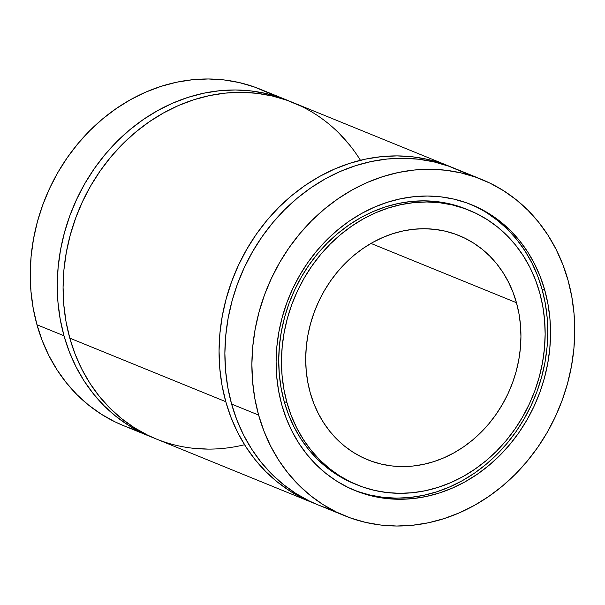 <?xml version="1.0" encoding="UTF-8"?>
<svg xmlns="http://www.w3.org/2000/svg" width="605" height="605" viewBox="0 0 605 605"><rect width="100%" height="100%" fill="white"/><g stroke="black" fill="none" stroke-linecap="round" stroke-linejoin="round"><path stroke-width="0.91" d="M357.426 491.396L370.079 495.079L383.124 497.34L396.434 498.149L409.88 497.492L423.334 495.389L436.666 491.842L449.742 486.904L462.447 480.612L474.645 473.027L486.231 464.224L497.083 454.287L507.103 443.314L516.194 431.41L524.27 418.683L531.25 405.267L537.066 391.284L541.664 376.862L544.999 362.161L547.041 347.3L547.767 332.432L547.17 317.701L545.256 303.249L542.05 289.213A154.335 134.166 112.2 0 1 500.683 450.566A154.335 134.166 112.2 0 1 353.698 490.005A154.335 134.166 112.2 0 0 500.683 450.566A154.335 134.166 112.2 0 0 542.05 289.213L544.818 290.347A154.335 134.166 -67.8 0 1 502.876 452.306A154.335 134.166 -67.8 0 1 355.082 490.579A154.335 134.166 -67.8 0 1 281.817 404.957L278.61 390.921L276.697 376.469L276.099 361.737L276.825 346.869L278.867 332.016L282.202 317.307L286.8 302.893L292.616 288.903L299.596 275.487L307.673 262.767L316.763 250.856L326.783 239.882L337.635 229.945L349.221 221.143L361.419 213.557L374.124 207.265L387.2 202.327L400.533 198.788L413.986 196.678L427.433 196.028L440.742 196.829L453.788 199.09L466.44 202.781L478.585 207.863L490.103 214.291L500.88 222.012L510.817 230.936L519.808 240.987L527.779 252.058L534.646 264.06L540.341 276.863L544.818 290.347L548.024 304.383L549.937 318.835L550.535 333.559L549.809 348.427L547.767 363.287L544.432 377.996L539.834 392.411L534.018 406.394L527.038 419.81L518.969 432.537L509.871 444.441L499.851 455.414L488.999 465.351L477.413 474.154L465.215 481.739L452.517 488.031L439.434 492.977L426.109 496.516L412.655 498.626L399.209 499.276L385.899 498.467L372.854 496.213L360.194 492.523L348.049 487.433L336.531 481.005L325.755 473.291L315.825 464.368L306.826 454.317L298.855 443.238L291.988 431.244L286.294 418.441L281.817 404.957A154.335 134.166 -67.8 0 1 323.758 242.991A154.335 134.166 -67.8 0 1 471.552 204.724A154.335 134.166 -67.8 0 1 544.818 290.347A154.335 134.166 -67.8 0 1 452.517 488.031A154.335 134.166 -67.8 0 1 281.817 404.957A154.335 134.166 -67.8 0 1 374.124 207.265A154.335 134.166 -67.8 0 1 544.818 290.347L542.05 289.213L537.573 275.729L531.878 262.925L525.011 250.931L517.041 239.852L508.041 229.809L498.112 220.878L487.335 213.164M469.268 210.328L466.493 209.201A148.286 128.903 112.2 0 0 324.499 245.97A148.286 128.903 112.2 0 0 284.206 401.576L286.974 402.711A148.286 128.903 -67.8 0 1 327.275 247.097A148.286 128.903 -67.8 0 1 469.268 210.328A148.286 128.903 -67.8 0 1 539.66 292.593L535.364 279.639L529.889 267.334L523.287 255.809L515.634 245.169L506.99 235.511L497.446 226.935L487.093 219.524L476.029 213.346L464.36 208.46L452.2 204.913L439.661 202.743L426.873 201.972L413.956 202.599L401.032 204.626L388.228 208.029L375.66 212.771L363.454 218.821L351.732 226.104L340.607 234.566L330.179 244.11L320.552 254.652L311.817 266.094L304.058 278.315L297.35 291.209L291.761 304.648L287.345 318.495L284.138 332.629L282.18 346.899L281.484 361.185L282.059 375.334L283.889 389.227L286.974 402.711L291.277 415.665L296.752 427.962L303.347 439.487L311 450.135L319.644 459.785L329.188 468.361L339.541 475.78L350.605 481.958L362.274 486.844L374.435 490.383L386.973 492.553L399.761 493.332L412.678 492.704L425.602 490.678L438.413 487.275L450.975 482.525L463.18 476.483L474.902 469.193L486.027 460.738L496.463 451.186L506.09 440.644L514.825 429.21L522.576 416.981L529.284 404.087L534.873 390.656L539.289 376.802L542.496 362.675L544.455 348.397L545.15 334.111L544.583 319.962L542.745 306.077L539.66 292.593A148.286 128.903 112.2 0 1 499.367 448.207A148.286 128.903 112.2 0 1 357.366 484.976A148.286 128.903 112.2 0 1 286.974 402.711A148.286 128.903 -67.8 0 1 375.66 212.771A148.286 128.903 -67.8 0 1 539.66 292.593A148.286 128.903 112.2 0 1 450.975 482.525A148.286 128.903 112.2 0 1 286.974 402.711L284.206 401.576A148.286 128.903 112.2 0 0 354.598 483.841L357.366 484.976M516.458 302.704A121.045 105.225 -67.8 0 1 483.561 429.731A121.045 105.225 -67.8 0 1 367.643 459.747A121.045 105.225 -67.8 0 1 310.184 392.592A121.045 105.225 -67.8 0 1 343.08 265.565A121.045 105.225 -67.8 0 1 458.991 235.549A121.045 105.225 -67.8 0 1 516.458 302.704L518.969 313.715L520.474 325.051L520.935 336.599L520.368 348.261L518.772 359.914L516.156 371.447L512.548 382.753L507.988 393.726L502.513 404.246L496.176 414.228L489.052 423.568L481.187 432.174L472.679 439.964L463.589 446.868L454.022 452.82L444.062 457.751L433.8 461.63L423.349 464.406L412.799 466.062L402.249 466.576L391.813 465.941L381.581 464.171L371.651 461.275L362.123 457.289L353.093 452.245L344.638 446.195L336.849 439.192L329.793 431.312L323.546 422.623L318.162 413.215L313.692 403.172L310.184 392.592L307.665 381.589L306.168 370.252L305.699 358.697L306.266 347.043L307.869 335.389L310.486 323.849L314.093 312.543L318.654 301.577L324.129 291.05L330.459 281.075L337.59 271.736L345.447 263.13L353.963 255.333L363.045 248.428L372.612 242.484L382.579 237.546L392.834 233.674L403.285 230.891L413.843 229.242L424.385 228.728L434.829 229.363L445.061 231.133L454.983 234.029L464.511 238.015L473.541 243.059L481.996 249.109L489.785 256.112L496.841 263.992L503.088 272.681L508.48 282.089L512.949 292.132L516.458 302.704A121.045 105.225 -67.8 0 1 444.062 457.751A121.045 105.225 -67.8 0 1 310.184 392.592A121.045 105.225 -67.8 0 1 382.579 237.546A121.045 105.225 -67.8 0 1 516.458 302.704L370.956 243.422M287.201 100.203L260.188 89.2A181.568 157.844 112.2 0 0 86.318 134.219A181.568 157.844 112.2 0 0 36.973 324.772L63.986 335.775A181.568 157.844 -67.8 0 1 113.332 145.23A181.568 157.844 -67.8 0 1 287.201 100.203A181.568 157.844 -67.8 0 1 290.098 101.421L281.196 97.919L266.306 93.578L250.954 90.924L235.292 89.971L219.479 90.742L203.651 93.223L187.966 97.39L172.584 103.198L157.64 110.602L143.287 119.525L129.659 129.886L116.886 141.57L105.096 154.479L94.403 168.493L84.904 183.459L76.691 199.242L69.847 215.698L64.44 232.66L60.515 249.963L58.118 267.44L57.263 284.932L57.967 302.258L60.213 319.259L63.986 335.775L69.25 351.641L75.958 366.698L84.034 380.81L93.412 393.847L103.992 405.668L115.676 416.164L128.358 425.247L141.903 432.809L153.103 437.657A181.568 157.844 112.2 0 1 150.184 436.507A181.568 157.844 112.2 0 1 63.986 335.775A181.568 157.844 -67.8 0 1 114.557 143.952A181.568 157.844 -67.8 0 1 290.098 101.421M449.001 166.125L293.024 102.578A181.568 157.844 112.2 0 0 119.147 147.597A181.568 157.844 112.2 0 0 69.802 338.142L225.778 401.69A181.568 157.844 -67.8 0 1 275.124 211.145A181.568 157.844 -67.8 0 1 449.001 166.125A181.568 157.844 -67.8 0 1 451.89 167.343L442.989 163.834L428.098 159.493L412.746 156.839L397.092 155.893L381.271 156.657L365.443 159.138L349.766 163.305L334.376 169.12L319.432 176.524L305.079 185.448L291.451 195.801L278.686 207.492L266.896 220.401L256.195 234.407L246.696 249.381L238.491 265.164L231.647 281.62L226.24 298.575L222.315 315.878L219.91 333.363L219.055 350.847L219.759 368.18L222.005 385.181L225.778 401.69L231.049 417.556L237.75 432.62L245.827 446.732L255.204 459.762L265.784 471.582L277.476 482.087L290.15 491.162L303.702 498.732L314.902 503.579A181.568 157.844 112.2 0 1 311.976 502.422A181.568 157.844 112.2 0 1 225.778 401.69A181.568 157.844 -67.8 0 1 276.349 209.867A181.568 157.844 -67.8 0 1 451.89 167.343M481.83 179.496L454.816 168.493A181.568 157.844 112.2 0 0 280.947 213.52A181.568 157.844 112.2 0 0 231.602 404.064L258.615 415.068A181.568 157.844 -67.8 0 1 307.96 224.523A181.568 157.844 -67.8 0 1 481.83 179.496A181.568 157.844 -67.8 0 1 568.027 280.228L562.763 264.37L556.055 249.305L547.979 235.194L538.601 222.164L528.021 210.336L516.33 199.839L503.655 190.764L490.103 183.194L475.817 177.212L460.927 172.871L445.583 170.217L429.921 169.264L414.1 170.035L398.272 172.516L382.594 176.683L367.205 182.498L352.261 189.894L337.908 198.818L324.28 209.179L311.514 220.863L299.725 233.78L289.024 247.785L279.525 262.751L271.32 278.542L264.476 294.99L259.069 311.953L255.144 329.256L252.739 346.733L251.884 364.225L252.588 381.551L254.834 398.559L258.615 415.068L263.878 430.934L270.579 445.991L278.655 460.11L288.033 473.14L298.613 484.96L310.304 495.465L322.979 504.54L336.531 512.102L350.817 518.084L365.707 522.425L381.059 525.087L396.714 526.032L412.534 525.261L428.363 522.788L444.047 518.621L459.429 512.806L474.373 505.402L488.727 496.478L502.354 486.125L515.127 474.433L526.917 461.524L537.611 447.518L547.109 432.545L555.322 416.762L562.158 400.306L567.573 383.351L571.491 366.048L573.895 348.563L574.75 331.079L574.047 313.745L571.801 296.745L568.027 280.228A181.568 157.844 112.2 0 1 518.682 470.781A181.568 157.844 112.2 0 1 344.812 515.8A181.568 157.844 112.2 0 1 258.615 415.068A181.568 157.844 -67.8 0 1 367.205 182.498A181.568 157.844 -67.8 0 1 568.027 280.228A181.568 157.844 112.2 0 1 459.429 512.806A181.568 157.844 112.2 0 1 258.615 415.068L231.602 404.064A181.568 157.844 112.2 0 0 317.799 504.797L344.812 515.8M317.965 504.865L309.518 501.099L295.974 493.536L283.291 484.454L271.607 473.957L261.02 462.137L251.65 449.099L243.565 434.987L236.865 419.93L231.602 404.064L227.828 387.548L225.574 370.547L224.879 353.222L225.733 335.73L228.13 318.253L232.055 300.95L237.463 283.987L244.307 267.531L252.519 251.748L262.018 236.782L272.711 222.769L284.501 209.859L297.274 198.168L310.902 187.815L325.256 178.891L340.191 171.487L355.581 165.679L371.258 161.512L387.087 159.032L402.907 158.26L418.569 159.213L433.914 161.868L448.804 166.209L463.097 172.191M156.173 438.943L147.726 435.184L134.174 427.614L121.499 418.539L109.807 408.035L99.228 396.214L89.85 383.184L81.773 369.073L75.073 354.008L69.802 338.142A181.568 157.844 112.2 0 0 155.999 438.875L311.976 502.422M360.444 160.28A181.568 157.844 112.2 0 0 157.255 116.599A181.568 157.844 112.2 0 0 69.802 338.142L225.778 401.69A181.568 157.844 112.2 0 0 314.902 503.579M225.778 401.69L69.802 338.142L66.028 321.633L63.782 304.633L63.079 287.299L63.933 269.807L66.338 252.33L70.263 235.027L75.67 218.065L82.514 201.616L90.72 185.826L100.218 170.86L110.919 156.854L122.709 143.945L135.475 132.253L149.102 121.9L163.456 112.976L178.399 105.572L193.789 99.757L209.466 95.59L225.294 93.109L241.115 92.346L256.77 93.291L272.121 95.945L287.012 100.286L301.298 106.268M339.216 133.418L349.796 145.238M207.908 449.107L192.254 448.161M123.344 425.572L114.897 421.806L101.345 414.236L88.67 405.161L76.979 394.664L66.399 382.836L57.021 369.806L48.944 355.695L42.237 340.63L36.973 324.772A181.568 157.844 112.2 0 0 123.17 425.504L150.184 436.507M273.399 95.424A181.568 157.844 112.2 0 0 92.089 128.389A181.568 157.844 112.2 0 0 36.973 324.772L63.986 335.775A181.568 157.844 112.2 0 0 153.103 437.657M63.986 335.775L36.973 324.772L33.199 308.255L30.953 291.255L30.25 273.921L31.105 256.437L33.509 238.952L37.427 221.649L42.842 204.694L49.678 188.238L57.891 172.455L67.389 157.482L78.083 143.476L89.873 130.567L102.646 118.875L116.273 108.522L130.627 99.598L145.571 92.194L160.953 86.379L176.637 82.212L192.466 79.739L208.286 78.968L223.941 79.913L239.293 82.575L254.183 86.916L268.469 92.898M354.734 483.902L347.837 480.824L336.773 474.645L326.42 467.234L316.876 458.658L308.232 449.001L300.579 438.36L293.977 426.835L288.502 414.538L284.206 401.576L281.121 388.092L279.283 374.208L278.716 360.058L279.412 345.773L281.37 331.495L284.577 317.368L288.993 303.513L294.582 290.082L301.282 277.188L309.042 264.967L317.776 253.525L327.403 242.983L337.832 233.432L348.964 224.977L360.686 217.694L372.892 211.644L385.453 206.895L398.264 203.492L411.188 201.473L424.105 200.845L436.893 201.616L449.432 203.787L466.636 209.254M542.05 289.213A154.335 134.166 112.2 0 0 470.161 204.165A154.335 134.166 112.2 0 1 542.05 289.213L544.818 290.347M467.877 209.769A148.286 128.903 112.2 0 0 325.082 245.358A148.286 128.903 112.2 0 0 284.206 401.576L286.974 402.711M468.028 174.716A181.568 157.844 112.2 0 0 286.717 207.681A181.568 157.844 112.2 0 0 231.602 404.064L258.615 415.068M231.602 404.064A181.568 157.844 112.2 0 0 331.593 509.576M69.802 338.142A181.568 157.844 112.2 0 0 244.556 444.72M36.973 324.772A181.568 157.844 112.2 0 0 136.972 430.284M284.206 401.576A148.286 128.903 112.2 0 0 355.982 484.401"/></g></svg>

